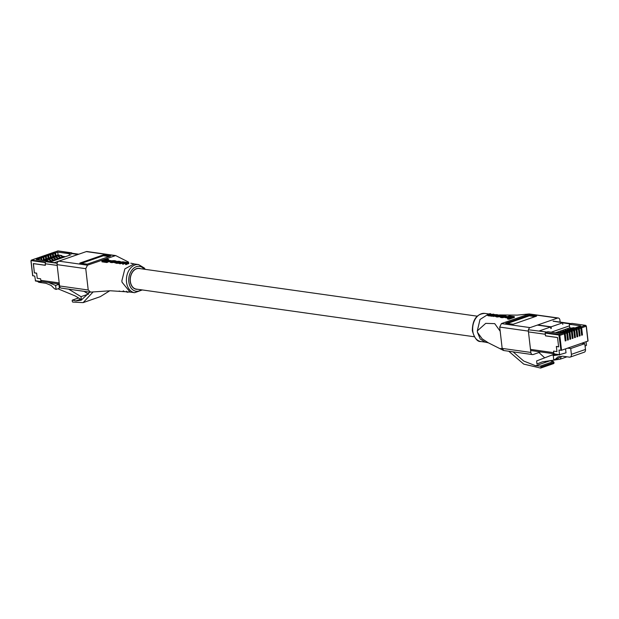 <?xml version="1.0" encoding="UTF-8"?>
<svg xmlns="http://www.w3.org/2000/svg" width="619" height="619" viewBox="0 0 619 619"><rect width="100%" height="100%" fill="white"/><g stroke="black" fill="none" stroke-linecap="round" stroke-linejoin="round"><path stroke-width="0.93" d="M477.164 316.17L139.205 268.499A10.399 7.413 98 0 0 130.361 281.366A10.399 7.413 98 0 0 136.304 289.096L474.262 336.759M121.866 280.771L122.028 282.21L130.044 292.044L134.625 292.694A14.198 10.121 -82 0 1 126.454 281.421A14.198 10.121 -82 0 1 138.594 264.576L134.006 263.934L124.852 268.909L121.866 280.771L122.028 282.21M130.044 292.044L110.414 290.768L89.871 292.153L61.211 288.114A2.886 2.058 -82 0 1 59.556 285.963L57.087 264.638A2.886 2.058 -82 0 1 58.82 261.141L87.488 265.187L115.668 255.57L128.489 262.046M87.488 265.187L85.755 268.685L57.087 264.638M59.556 285.963L88.223 290.009L85.755 268.685M88.223 290.009L90.598 292.083M110.801 261.852L110.824 262.533L114.569 262.441L114.476 261.644L110.731 261.736L110.708 261.056L111.435 260.8L114.353 260.607L115.529 261.249L113.819 260.731L111.265 261.117L111.459 261.597L114.476 261.644M111.954 260.878L112.047 261.675L114.902 261.659L114.809 260.862L115.088 261.791M125.549 263.771L127.653 262.913L127.382 262.58L124.961 262.634L123.049 263.415L124.473 262.549L123.785 262.085L119.39 262.905L122.647 261.783L128.001 262.518L128.249 262.967L125.549 263.771L125.642 264.568L128.342 263.764L128.094 263.323M122.516 263.338L122.608 264.143L123.142 264.22L125.053 263.431L124.961 262.634M119.39 262.905L119.475 263.702L120.016 263.779L123.877 262.882M115.467 262.471L115.908 263.237L118.639 263.346M108.085 261.628L110.097 261.729M108.464 260.297L108.665 259.415L104.673 260.769L108.039 261.226L106.762 261.729L101.895 261.032L107.164 259.199L108.665 259.415M101.895 261.032L101.988 261.829L106.855 262.526L108.132 262.023L108.039 261.226M140.521 268.685A10.562 7.529 98 0 0 139.229 268.337A10.562 7.529 98 0 0 130.245 281.405A10.562 7.529 98 0 0 136.281 289.259A10.562 7.529 98 0 0 137.619 289.282M89.755 292.137L81.151 300.254L75.913 300.904L72.493 300.107L72.106 300.788L72.671 302.08L83.132 302.629L93.167 291.866M109.78 290.768L100.27 296.671L83.132 302.629M78.59 297.987L72.493 300.107L72.106 300.788M58.82 261.141L86.273 251.6A2.886 2.058 -82 0 1 87 251.523L115.668 255.57M79.735 263.121L87.186 264.166L110.654 256.011L103.195 254.958L79.735 263.121M109.052 256.568L103.288 255.755L81.429 263.354M103.288 255.755L103.195 254.958M106.762 261.729L106.855 262.526M106.716 260.661L107.954 260.235L110.894 260.63L109.656 261.056L106.716 260.661L106.762 261.048M109.656 261.056L109.749 261.852M116.086 261.427L119.173 261.272L120.372 261.999L115.815 262.441L115.374 261.675L116.086 261.427M114.863 262.874L114.77 262.077L115.374 261.675M119.947 261.38L120.426 262.464M119.707 261.969L119.653 261.52L119.15 262.162L116.093 262.224L115.939 261.736L116.589 261.504L119.653 261.52L119.8 261.938M119.746 262.317L116.032 262.526M116.093 262.224L115.939 261.736L115.993 262.208M124.473 262.549L124.318 262.162L124.373 262.58M127.653 262.913L127.382 262.58L127.429 262.974M128.001 262.518L128.342 263.764M125.139 262.108L125.564 262.386M126.083 263.841L126.175 264.646M123.049 263.415L123.142 264.22M119.924 262.982L120.016 263.779M111.319 261.574L111.265 261.117L111.459 261.597M115.25 260.731L115.567 261.605M110.824 262.533L110.708 261.056M119.831 291.17L119.065 291.062M124.992 291.564L122.616 291.363M130.4 292.098L126.671 291.92M124.125 291.487L123.537 291.526M65.421 256.684L62.395 256.251M62.488 257.705L60.391 257.403M60.136 258.518L58.039 258.224M57.791 259.33L55.695 259.036M55.447 260.15L53.35 259.856M53.102 260.963L51.006 260.669M50.75 261.783L48.653 261.481M52.22 252.916A0.828 0.542 70.8 0 1 52.553 252.8L51.021 253.333L53.28 253.651L53.629 256.661M55.122 255.879L54.805 253.125L52.553 252.8M72.052 253.248L57.938 250.927L53.373 252.521L55.625 252.838L55.973 255.848M53.373 252.521A0.828 0.542 -109.2 0 0 52.917 252.854M49.876 253.736A0.828 0.542 70.8 0 1 50.201 253.62L48.677 254.146L50.936 254.463L51.284 257.481M52.777 256.692L52.46 253.937L50.201 253.62M51.021 253.333A0.828 0.542 -109.2 0 0 50.572 253.674M47.524 254.548A0.828 0.542 70.8 0 1 47.856 254.432L46.332 254.966L48.592 255.283L48.94 258.293M50.433 257.512L50.116 254.749L47.856 254.432M48.677 254.146A0.828 0.542 -109.2 0 0 48.228 254.486M45.179 255.361A0.828 0.542 70.8 0 1 45.512 255.252L43.988 255.779L46.239 256.096L46.587 259.113M48.089 258.324L47.771 255.57L45.512 255.252M46.332 254.966A0.828 0.542 -109.2 0 0 45.876 255.299M35.794 258.626A0.828 0.542 70.8 0 1 36.126 258.51L31.554 260.104L45.311 262.038L45.38 265.272L33.31 263.57L34.385 272.917L36.645 273.242L37.233 278.302L40.614 278.782L40.931 281.513L41.945 281.575M38.502 259.879L38.386 258.827L36.126 258.51M38.146 257.814A0.828 0.542 70.8 0 1 38.471 257.697L36.947 258.224L39.206 258.549L39.376 260.003M36.947 258.224A0.828 0.542 -109.2 0 0 36.49 258.564M40.986 260.235L40.73 258.015L38.471 257.697M40.49 256.993A0.828 0.542 70.8 0 1 40.815 256.877L39.291 257.411L41.55 257.728L41.852 260.351M39.291 257.411A0.828 0.542 -109.2 0 0 38.842 257.752M43.392 259.957L43.075 257.202L40.815 256.877M42.835 256.181A0.828 0.542 70.8 0 1 43.168 256.065L41.635 256.599L43.895 256.916L44.243 259.926M41.635 256.599A0.828 0.542 -109.2 0 0 41.187 256.931M45.744 259.144L45.419 256.382L43.168 256.065M43.988 255.779A0.828 0.542 -109.2 0 0 43.531 256.119M70.999 254.742L69.429 255.291L69.243 253.72L57.745 252.103L58.078 254.997M38.386 258.827L36.266 259.57L47.771 261.187L47.825 261.682M39.206 258.549L40.73 258.015M41.55 257.728L43.075 257.202M43.895 256.916L45.419 256.382M46.239 256.096L47.771 255.57M48.592 255.283L50.116 254.749M50.936 254.463L52.46 253.937M53.28 253.651L54.805 253.125M55.625 252.838L57.745 252.103M71.703 252.869L69.243 253.72M47.771 261.187L45.311 262.038M57.931 288.787L75.232 295.944L81.36 299.666L81.012 296.663L68.686 289.166M59.393 284.516L58.913 284.314L59.37 288.284L56.081 289.429L55.617 285.46L48.452 282.496M88.532 294.203L84.037 291.332M41.071 281.784L35.531 281.026L34.757 276.105L32.768 275.695M50.116 261.999L69.429 255.291M37.581 281.312A3.25 2.143 -109.2 0 0 39.206 282.365L46.061 283.332L51.098 285.413L54.48 288.764L56.081 289.429M81.012 296.663L88.517 294.056M55.617 285.46L58.913 284.314M66.512 258.471L77.94 254.463L70.195 253.372L78.59 254.27M57.172 263.284L46.154 261.729L54.48 262.618L66.04 258.634M33.411 263.586L34.378 272.817L36.637 273.134L37.233 278.302L40.614 278.782L40.792 280.322A1.648 1.176 98 0 0 41.736 281.544L59.331 284.028M57.18 265.427L45.172 263.733L45.349 265.319L33.31 263.624M43.276 260.065A1.648 1.091 70.8 0 1 43.531 259.91A1.648 1.091 70.8 0 1 43.895 259.879L47.191 260.344A1.648 1.091 70.8 0 1 47.872 260.715L49.025 261.852M47.872 260.715L47.346 261.125M42.432 260.437L42.572 260.313A1.648 1.091 -109.2 0 1 42.827 260.15A1.648 1.091 -109.2 0 1 43.191 260.119L47.191 260.344M47.168 260.955A1.648 1.091 -109.2 0 0 46.487 260.584M50.317 257.62A1.648 1.091 70.8 0 1 50.572 257.465A1.648 1.091 70.8 0 1 50.928 257.427L54.232 257.899A1.648 1.091 70.8 0 1 54.913 258.27L56.461 259.794M54.913 258.27L54.209 258.51L55.756 260.042M49.11 258.316L49.613 257.86A1.648 1.091 -109.2 0 1 49.868 257.705A1.648 1.091 -109.2 0 1 50.224 257.674L54.232 257.899M54.209 258.51A1.648 1.091 -109.2 0 0 53.528 258.138M45.62 259.253A1.648 1.091 70.8 0 1 45.883 259.09A1.648 1.091 70.8 0 1 46.239 259.059L49.535 259.523A1.648 1.091 70.8 0 1 50.224 259.895L51.772 261.427M50.224 259.895L49.52 260.142L51.068 261.675M44.421 259.949L44.916 259.493A1.648 1.091 -109.2 0 1 45.179 259.338A1.648 1.091 -109.2 0 1 45.535 259.307L49.535 259.523M49.52 260.142A1.648 1.091 -109.2 0 0 48.839 259.771M52.661 256.8A1.648 1.091 70.8 0 1 52.917 256.645A1.648 1.091 70.8 0 1 53.28 256.614L56.577 257.078A1.648 1.091 70.8 0 1 57.258 257.45L58.813 258.982M57.258 257.45L56.553 257.697L58.109 259.222M51.454 257.504L51.957 257.047A1.648 1.091 -109.2 0 1 52.213 256.893A1.648 1.091 -109.2 0 1 52.576 256.862L56.577 257.078M56.553 257.697A1.648 1.091 -109.2 0 0 55.872 257.326M47.965 258.433A1.648 1.091 70.8 0 1 48.228 258.278A1.648 1.091 70.8 0 1 48.584 258.247L51.888 258.711A1.648 1.091 70.8 0 1 52.569 259.082L54.116 260.614M52.569 259.082L51.864 259.33L53.412 260.854M46.765 259.137L47.261 258.68A1.648 1.091 -109.2 0 1 47.524 258.525A1.648 1.091 -109.2 0 1 47.88 258.487L51.888 258.711M51.864 259.33A1.648 1.091 -109.2 0 0 51.184 258.959M57.35 255.167A1.648 1.091 70.8 0 1 57.613 255.013A1.648 1.091 70.8 0 1 57.969 254.982L61.273 255.446A1.648 1.091 70.8 0 1 61.954 255.817L63.502 257.349M61.954 255.817L61.25 256.065L62.798 257.589M56.151 255.871L56.646 255.415A1.648 1.091 -109.2 0 1 56.909 255.26A1.648 1.091 -109.2 0 1 57.265 255.229L61.273 255.446M61.25 256.065A1.648 1.091 -109.2 0 0 60.569 255.693M55.006 255.987A1.648 1.091 70.8 0 1 55.269 255.833A1.648 1.091 70.8 0 1 55.625 255.802L58.921 256.266A1.648 1.091 70.8 0 1 59.61 256.637L61.157 258.162M59.61 256.637L58.906 256.877L60.453 258.409M53.807 256.692L54.302 256.235A1.648 1.091 -109.2 0 1 54.565 256.073A1.648 1.091 -109.2 0 1 54.921 256.042L58.921 256.266M58.906 256.877A1.648 1.091 -109.2 0 0 58.217 256.506M488.608 313.995L480.004 319.497L477.303 330.902L485.714 323.373L494.713 323.629L500.175 331.204L502.164 348.389L499.703 327.072L501.436 323.575L529.253 313.949L558.276 317.996A2.886 2.058 98 0 0 557.557 318.073L530.104 327.613A2.886 2.058 98 0 0 528.371 331.111L499.703 327.072M530.839 352.435A2.886 2.058 98 0 0 532.487 354.586L503.82 350.54L502.171 348.396L530.839 352.435L528.371 331.111M488.337 342.818L485.072 342.106L480.212 338.98L477.473 332.341L482.155 338.81L488.337 342.818L500.028 348.698L502.164 348.389M501.692 315.767L505.452 315.798L505.468 316.41L500.926 316.804L500.639 316.162L502.357 316.766L504.903 316.34L504.709 315.891L501.692 315.767L501.785 316.564L504.802 316.688M500.725 316.959L501.924 317.725L505.561 317.207M493.034 315.644L488.174 314.994L487.896 314.266L490.093 313.624L488.492 314.32L488.778 314.792L493.66 314.127L491.672 314.707L492.384 315.311L496.786 314.576L493.034 315.644L493.622 316.51L495.2 315.86M487.989 315.063L488.267 315.791L493.49 316.263M490.689 315.76L491.13 316.193L490.596 314.963M488.584 315.117L490.72 314.506L490.627 313.701M491.765 315.504L493.753 314.932L493.66 314.127M495.881 316.123L497.096 317.036L500.887 316.51M505.274 316.858L506.512 316.425L509.468 316.866L508.222 317.299L505.274 316.858L505.367 317.655L508.315 318.089M507.526 318.22L507.619 319.009L509.12 319.226L514.389 317.392L514.296 316.595L509.027 318.429L507.526 318.22L511.511 316.804L508.137 316.309L509.429 315.922L514.296 316.595M508.733 351.236L523.728 364.104L540.635 368.081L541.091 366.935L540.333 366.092L535.613 365.744L523.72 361.047L513.097 351.847M538.925 352.528L544.712 357.828M549.927 360.707L553.417 361.542L553.997 362.448L553.703 363.539L554.036 362.85L541.138 367.338M540.635 368.081L553.796 363.523M560.156 322.097L559.924 320.147A2.886 2.058 98 0 0 558.276 317.996M540.666 351.917L533.214 354.509A2.886 2.058 98 0 1 532.487 354.586M544.565 325.896L544.093 326.058M536.642 316.1L529.191 315.048L505.723 323.203L513.174 324.255L536.642 316.1M477.473 332.341L477.303 330.902M535.04 316.657L529.276 315.845L529.191 315.048M529.276 315.845L507.418 323.443M509.027 318.429L509.12 319.226M508.222 317.299L508.3 317.926M509.468 316.866L509.538 317.477M500.075 315.969L496.237 316.131L495.788 315.326L500.361 315.063L500.794 315.721L500.075 315.969L500.167 316.766M501.491 316.17L501.398 315.381L500.848 316.193M495.285 316.557L495.192 315.76L495.788 315.326M496.515 315.914L496.353 315.396L497.003 315.172L500.075 315.21L499.572 315.876L496.515 315.914L496.353 315.396L496.415 315.899M500.129 315.682L500.075 315.21L500.222 315.651M500.167 316.007L496.446 316.193M491.734 315.218L491.672 314.707L491.842 315.233M488.546 314.754L488.492 314.32L488.778 314.792M488.267 315.791L487.896 314.266M493.529 315.713L493.622 316.51M496.786 314.576L496.833 314.986M504.903 316.34L504.709 315.891L504.771 316.386M501.019 317.601L500.639 316.162M505.452 315.798L505.506 316.773M502.202 315.837L502.295 316.634M572.026 328.14L569.735 327.815L555.421 332.79M564.389 333.803L559.824 335.397L561.541 350.261L560.961 350.323L558.911 335.018L545.146 333.076L545.393 332.581L559.158 334.515L563.723 332.929A0.828 0.542 70.8 0 1 564.389 333.803L565.217 340.961L566.037 340.674L565.209 333.517A0.828 0.542 -109.2 0 0 564.543 332.643L566.068 332.117L563.816 331.799L562.292 332.326L564.543 332.643M565.17 340.551L566.037 340.674M566.068 332.117A0.828 0.542 70.8 0 1 566.733 332.991L567.561 340.148L568.389 339.862L567.561 332.705A0.828 0.542 -109.2 0 0 566.896 331.83L568.42 331.297L566.161 330.979L564.636 331.513L566.896 331.83M567.515 339.738L568.389 339.862M568.42 331.297A0.828 0.542 70.8 0 1 569.085 332.179L569.913 339.328L570.733 339.042L569.906 331.892A0.828 0.542 -109.2 0 0 569.24 331.01L570.764 330.484L568.505 330.167L566.981 330.693L569.24 331.01M569.867 338.918L570.733 339.042M570.764 330.484A0.828 0.542 70.8 0 1 571.43 331.358L572.258 338.516L573.078 338.229L572.25 331.072A0.828 0.542 -109.2 0 0 571.585 330.198L573.109 329.664L570.85 329.347L569.325 329.881L571.585 330.198M572.211 338.106L573.078 338.229M573.109 329.664A0.828 0.542 70.8 0 1 573.774 330.546L574.602 337.695L575.422 337.409L574.594 330.26A0.828 0.542 -109.2 0 0 573.929 329.385L575.453 328.851L573.202 328.534L571.677 329.06L573.929 329.385M574.556 337.293L575.422 337.409M575.453 328.851A0.828 0.542 70.8 0 1 576.119 329.726L576.947 336.883L577.775 336.597L576.947 329.44A0.828 0.542 -109.2 0 0 576.281 328.565L577.806 328.039L575.546 327.714L574.022 328.248L576.281 328.565M576.9 336.473L577.775 336.597M577.806 328.039A0.828 0.542 70.8 0 1 578.471 328.913L579.299 336.071L580.119 335.784L579.291 328.627A0.828 0.542 -109.2 0 0 578.626 327.753L580.15 327.219L577.891 326.902L576.366 327.436L578.626 327.753M579.252 335.66L580.119 335.784M580.15 327.219A0.828 0.542 70.8 0 1 580.815 328.093L581.643 335.25L582.464 334.964L581.636 327.815A0.828 0.542 -109.2 0 0 580.97 326.933L585.543 325.346L571.979 323.435M581.597 334.84L582.464 334.964M562.338 332.736L562.292 332.326M563.723 332.929L561.472 332.612L559.352 333.347L547.854 331.722L545.393 332.581M564.683 331.916L564.636 331.513M567.027 331.103L566.981 330.693M569.372 330.291L569.325 329.881M578.757 327.025L578.711 326.615L580.97 326.933M576.413 327.838L576.366 327.436M574.068 328.658L574.022 328.248M571.724 329.47L571.677 329.06M569.735 327.815L569.511 325.826L551.181 332.194M578.711 326.615L580.831 325.88L569.325 324.255L569.511 325.826M569.325 324.255L571.786 323.404M561.541 350.261L587.926 341.092L586.208 326.221L581.636 327.815M545.146 333.076L545.463 335.815L557.541 337.517L558.624 346.864L556.365 346.547L556.953 351.607L553.564 351.128L553.881 353.867L559.522 354.664L558.988 350.045L560.961 350.323M559.522 354.664L566.014 352.815L565.557 348.868M585.094 346.183L586.495 345.286L586.085 341.727M567.693 348.126L570.718 348.551L571.383 354.347A3.25 2.143 70.8 0 1 570.192 357.093A3.25 2.143 70.8 0 1 569.488 357.163L562.64 356.196L557.928 356.9L555.22 359.399L558.508 358.254L560.373 356.536M561.356 356.389L560.187 359.167L542.422 361.836L536.975 363.933L536.627 360.931L551.297 355.298L556.527 354.509L553.262 355.646L558.756 354.826M548.713 326.716L549.177 326.553M586.232 326.213L587.926 341.092M559.661 354.927L553.881 353.867M581.775 343.228L584.8 343.653L570.718 348.551M584.8 343.653L585.473 349.449A3.25 2.143 70.8 0 1 584.282 352.203L570.192 357.093M566.981 356.807L560.187 359.167M554.415 354.215L551.297 355.298M555.22 359.399L553.726 359.624L553.262 355.646M537.323 325.107L550.655 326.987L539.157 330.979L546.894 332.07L528.448 329.757M553.177 321.215L570.354 323.923L562.609 322.832L551.119 326.824L537.787 324.944M550.833 328.581L550.655 326.987M554.686 353.898A1.648 1.176 -82 0 1 553.742 352.668L553.564 351.128L556.953 351.607L556.349 346.439L558.609 346.756L557.549 337.564L545.509 335.869L545.324 334.275L528.464 331.9M551.119 326.824L551.305 328.418M562.795 324.418L562.609 322.832M571.554 328.573L572.049 328.116A1.648 1.091 -109.2 0 1 572.312 327.954A1.648 1.091 -109.2 0 1 572.668 327.923L574.293 328.155M572.753 327.869A1.648 1.091 70.8 0 1 573.016 327.714A1.648 1.091 70.8 0 1 573.372 327.683L574.997 327.908M571.948 328.968L570.323 328.743A1.648 1.091 -109.2 0 0 569.967 328.774A1.648 1.091 -109.2 0 0 569.704 328.929L569.209 329.385M572.652 328.728L570.323 328.743M570.409 328.681A1.648 1.091 70.8 0 1 570.672 328.527A1.648 1.091 70.8 0 1 571.028 328.496M564.907 331.413L563.282 331.188A1.648 1.091 -109.2 0 0 562.926 331.219A1.648 1.091 -109.2 0 0 562.671 331.374L562.168 331.83M565.611 331.173L563.282 331.188M563.367 331.134A1.648 1.091 70.8 0 1 563.63 330.972A1.648 1.091 70.8 0 1 563.986 330.941M569.596 329.788L567.979 329.556A1.648 1.091 -109.2 0 0 567.623 329.587A1.648 1.091 -109.2 0 0 567.36 329.741L566.857 330.198M570.3 329.54L567.979 329.556M568.064 329.501A1.648 1.091 70.8 0 1 568.319 329.347A1.648 1.091 70.8 0 1 568.683 329.308M562.563 332.233L560.938 332.001A1.648 1.091 -109.2 0 0 560.582 332.032A1.648 1.091 -109.2 0 0 560.319 332.194L559.824 332.651M563.267 331.985L560.938 332.001M561.023 331.946A1.648 1.091 70.8 0 1 561.286 331.792A1.648 1.091 70.8 0 1 561.642 331.761M567.252 330.6L565.634 330.368A1.648 1.091 -109.2 0 0 565.271 330.407A1.648 1.091 -109.2 0 0 565.015 330.561L564.513 331.018M567.956 330.353L565.634 330.368M565.72 330.314A1.648 1.091 70.8 0 1 565.975 330.159A1.648 1.091 70.8 0 1 566.331 330.128M560.218 333.045L558.593 332.821A1.648 1.091 -109.2 0 0 558.237 332.852A1.648 1.091 -109.2 0 0 557.974 333.007L557.835 333.13M560.915 332.805L558.593 332.821M558.678 332.759A1.648 1.091 70.8 0 1 558.942 332.604A1.648 1.091 70.8 0 1 559.297 332.573M80.663 299.248L75.913 300.904M80.64 299.232L75.866 300.896M114.941 255.639L86.273 251.6M144.157 269.195A12.542 8.945 98 0 0 132.265 269.652A12.542 8.945 98 0 0 129.951 286.063A12.542 8.945 98 0 0 141.256 289.793M115.815 262.441L115.908 263.237M116.581 262.541L116.674 263.338M119.653 262.247L119.715 262.758M118.562 261.373L118.655 262.17M116.589 261.504L116.682 262.301M127.003 262.533L127.065 263.098M123.785 262.085L123.862 262.758M121.958 262.185L122.051 262.982M111.938 261.899L112.031 262.696M113.819 260.731L113.911 261.52M127.885 292.307L127.831 291.828M127.235 292.214L127.189 291.766M31.074 260.8A0.828 0.542 70.8 0 1 31.554 260.104L31.066 260.955L32.784 275.826M35.291 280.717L40.931 281.513M45.063 262.541L31.306 260.599M58.14 250.958L57.938 250.927A0.828 0.542 -109.2 0 0 57.613 251.043M59.207 282.914L40.792 280.322M43.895 259.879L43.191 260.119M50.928 257.427L50.224 257.674M46.239 259.059L45.535 259.307M53.28 256.614L52.576 256.862M48.584 258.247L47.88 258.487M57.969 254.982L57.265 255.229M55.625 255.802L54.921 256.042M535.613 365.744L550.005 360.738M540.898 367.988L553.703 363.539M541.091 366.935L553.997 362.448M540.333 366.092L553.417 361.542M535.675 365.752L550.051 360.753M557.557 318.073L528.889 314.026M501.436 323.575L530.104 327.613M472.784 330.979A14.198 10.121 98 0 0 480.893 341.533C477.435 341.951 474.572 338.369 472.32 330.763C472.49 319.621 476.669 313.841 484.863 313.415A14.198 10.121 98 0 0 472.784 330.979M497.003 316.239L497.096 317.036M496.237 316.131L496.33 316.928M498.976 315.056L499.069 315.845M497.003 315.172L497.096 315.969M491.904 315.512L491.997 316.317M488.824 315.079L488.917 315.883M504.74 316.665L504.833 317.462M501.831 316.928L501.924 317.725M503.804 315.76L503.897 316.557M576.119 329.726L574.594 330.26M578.471 328.913L576.947 329.44M580.815 328.093L579.291 328.627M586.023 325.71L586.208 326.221A0.828 0.542 -109.2 0 0 585.543 325.346L571.886 323.397M573.774 330.546L572.25 331.072M571.43 331.358L569.906 331.892M569.085 332.179L567.561 332.705M566.733 332.991L565.209 333.517M585.473 349.449L571.383 354.347M558.911 335.018L559.158 334.515A0.828 0.542 70.8 0 1 559.824 335.397L559.243 335.459M585.837 325.493L586.332 326.136L588.05 340.999M530.483 349.387L553.742 352.668M573.372 327.683L572.668 327.923M134.416 264.004L130.787 263.168M78.543 297.956L72.346 300.107M145.225 269.35L144.312 268.012L138.594 264.576M134.625 292.694L142.324 289.94M121.069 262.471L120.976 261.675M125.758 263.083L125.665 262.286M128.829 263.532L128.737 262.735M110.159 262.27L110.066 261.473M116.117 261.767L116.032 260.978M126.578 292.021L126.485 291.216M123.506 291.595L123.413 290.791M42.982 256.08L41.458 256.614M40.637 256.9L39.113 257.427M38.293 257.713L36.769 258.239M35.948 258.525L31.376 260.119L30.95 260.901L32.668 275.772M45.334 255.268L43.81 255.794M47.678 254.448L46.154 254.982M50.023 253.635L48.499 254.161M52.367 252.815L50.843 253.349M71.804 252.862L58.047 250.919L53.195 252.537M35.531 281.026L41.171 281.823M78.799 254.2L71.2 253.125M43.531 259.91L42.827 260.15M50.572 257.465L49.868 257.705M45.883 259.09L45.179 259.338M52.917 256.645L52.213 256.893M48.228 258.278L47.524 258.525M57.613 255.013L56.909 255.26M55.269 255.833L54.565 256.073M490.681 314.189L492.059 314.32M493.699 314.475L495.664 314.645M496.809 314.738L498.125 314.839M499.448 314.939L517.144 315.117L529.253 313.949M503.355 350.393L500.028 348.698M488.716 313.965L484.863 313.415M485.257 342.145L480.893 341.533M490.588 315.945L490.496 315.141M487.517 315.466L487.424 314.661M506.203 316.835L506.11 316.038M500.237 317.307L500.144 316.51M559.762 354.966L554.113 354.169M530.622 350.501L553.873 353.782M553.092 321.099L571.113 323.636M573.016 327.714L572.312 327.954M569.967 328.774L570.672 328.527M562.926 331.219L563.63 330.972M567.623 329.587L568.319 329.347M560.582 332.032L561.286 331.792M565.271 330.407L565.975 330.159M558.237 332.852L558.942 332.604"/></g></svg>
